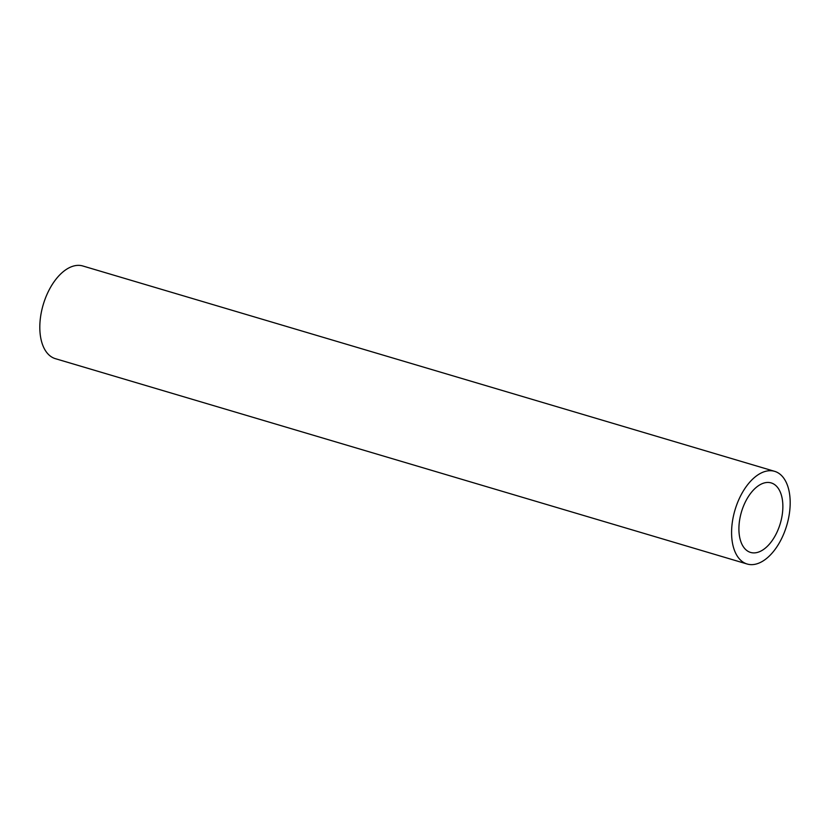 <?xml version="1.0" encoding="UTF-8"?>
<svg xmlns="http://www.w3.org/2000/svg" width="830" height="830" viewBox="0 0 830 830"><rect width="100%" height="100%" fill="white"/><g stroke="black" fill="none" stroke-linecap="round" stroke-linejoin="round"><path stroke-width="1.25" d="M767.532 482.448A36.25 20.252 106.5 0 0 740.619 515.077A36.25 20.252 106.5 0 0 750.569 552.427A36.25 20.252 106.5 0 0 754.242 552.894A36.25 20.252 106.5 0 0 781.154 520.265A36.25 20.252 106.5 0 0 771.205 482.925A36.25 20.252 106.5 0 0 767.532 482.448M769.742 470.714A48.337 27.006 106.5 0 0 733.865 514.216A48.337 27.006 106.5 0 0 747.135 564.006A48.337 27.006 106.5 0 0 752.032 564.639A48.337 27.006 106.5 0 0 787.909 521.126A48.337 27.006 106.5 0 0 774.639 471.336A48.337 27.006 106.5 0 0 769.742 470.714M747.135 564.006L55.361 358.664A48.337 27.006 -73.5 0 1 42.091 308.874A48.337 27.006 -73.5 0 1 77.968 265.361A48.337 27.006 -73.5 0 1 82.865 265.994L774.639 471.336"/></g></svg>
